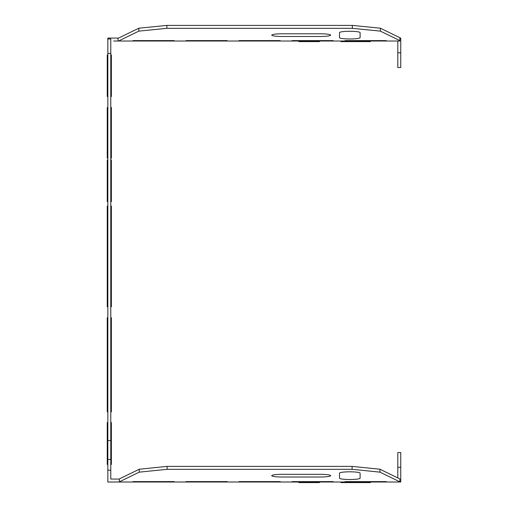 <?xml version="1.0" encoding="UTF-8"?>
<svg xmlns="http://www.w3.org/2000/svg" width="508" height="508" viewBox="0 0 508 508"><rect width="100%" height="100%" fill="white"/><g stroke="black" fill="none" stroke-linecap="round" stroke-linejoin="round"><path stroke-width="0.76" d="M107.245 306.8L107.245 265.157L107.245 306.8M107.245 83.001L107.245 57.569L107.245 83.001M107.245 96.571L107.245 54.921L107.245 96.571M107.245 149.13L107.245 107.48L107.245 149.13M107.245 229L107.245 206.064L107.245 229M107.245 254.241L107.245 212.598L107.245 254.241M107.245 201.682L107.245 160.039L107.245 201.682M107.245 265.5L107.245 240.062L107.245 265.5M107.245 279.057L107.245 299.498L107.245 279.057M107.245 447.993L107.245 422.554L107.245 447.993M107.245 464.477L107.245 422.834L107.245 464.477M107.245 411.918L107.245 370.275L107.245 411.918M107.245 359.359L107.245 317.716L107.245 359.359M107.245 358.438L107.245 379.051L107.245 358.438M107.245 432.067L107.245 452.679L107.245 432.067M107.245 137.554L107.245 158.166L107.245 137.554M107.245 247.993L107.245 268.611L107.245 247.993M107.245 63.925L107.245 84.538L107.245 63.925M298.85 482.6L319.469 482.6L298.85 482.6M370.421 482.6L340.97 482.6L370.421 482.6M339.496 478.161L339.496 473.164A10.306 1.346 0 0 1 349.802 471.818A10.306 1.346 0 0 1 360.108 473.164L360.108 478.161A10.306 1.346 0 0 1 349.802 479.508A10.306 1.346 0 0 1 339.496 478.161M320.351 474.32A10.306 1.346 0 0 1 330.657 475.666A10.306 1.346 0 0 1 320.351 477.012L282.067 477.012A10.306 1.346 0 0 1 271.761 475.666A10.306 1.346 0 0 1 282.067 474.32L320.351 474.32M111.366 306.8L111.366 265.157L111.366 306.8M111.366 83.001L111.366 57.569L111.366 83.001M111.366 96.571L111.366 54.921L111.366 96.571M111.366 149.13L111.366 107.48L111.366 149.13M111.366 229L111.366 206.064L111.366 229M111.366 254.241L111.366 212.598L111.366 254.241M111.366 201.682L111.366 160.039L111.366 201.682M111.366 265.5L111.366 240.062L111.366 265.5M111.366 279.057L111.366 299.498L111.366 279.057M111.366 447.993L111.366 422.554L111.366 447.993M111.366 464.477L111.366 422.834L111.366 464.477M111.366 411.918L111.366 370.275L111.366 411.918M111.366 359.359L111.366 317.716L111.366 359.359M111.366 358.438L111.366 379.051L111.366 358.438M111.366 432.067L111.366 452.679L111.366 432.067M111.366 137.554L111.366 158.166L111.366 137.554M111.366 247.993L111.366 268.611L111.366 247.993M111.366 63.925L111.366 84.538L111.366 63.925M340.97 41.612L370.421 41.612L340.97 41.612M319.469 41.612L298.85 41.612L319.469 41.612M282.067 33.788L320.351 33.788A10.306 1.346 180 0 1 330.657 35.135A10.306 1.346 180 0 1 320.351 36.481L282.067 36.481A10.306 1.346 180 0 1 271.761 35.135A10.306 1.346 180 0 1 282.067 33.788M339.496 37.63A10.306 1.346 180 0 0 349.802 38.976A10.306 1.346 180 0 0 360.108 37.63L360.108 32.633A10.306 1.346 180 0 0 349.802 31.286A10.306 1.346 180 0 0 339.496 32.633L339.496 37.63M399.872 481.851L379.959 472.148L379.959 469.227L399.872 478.93L399.872 482.009L386.251 482.009L386.251 481.609L386.251 482.009L345.021 482.009L345.021 481.609L345.021 482.009L292.005 482.009L292.005 481.609L292.005 482.009L238.995 482.009L238.995 481.609L238.995 482.009L185.979 482.009L185.979 481.609L185.979 482.009L132.969 482.009L132.969 481.609L132.969 482.009L107.836 482.009L107.836 440.607L110.782 440.607L110.782 38.97L107.836 38.97L107.836 440.607M113.633 41.021L132.969 41.021L132.969 40.621L132.969 41.021L185.979 41.021L185.979 40.621L185.979 41.021L238.995 41.021L238.995 40.621L238.995 41.021L292.005 41.021L292.005 40.621L292.005 41.021L345.021 41.021L345.021 40.621L345.021 41.021L386.251 41.021L386.251 40.621L386.251 41.021L399.872 41.021L399.872 37.7L380.384 28.207L380.384 31.128L399.872 40.621M118.523 41.021L138.836 31.128L138.836 28.207L118.574 38.075L107.836 38.075L107.836 38.97M107.836 53.423L110.782 53.423M397.808 467.284L397.808 452.558L400.755 452.558L400.755 467.284L397.808 467.284L397.808 477.926M399.872 482.009L400.755 482.009L400.755 467.284M119.348 482.009L119.348 478.93L139.262 469.227L167.107 466.388L352.108 466.388L379.959 469.227M174.2 481.609L174.2 482.009L174.2 481.609L132.969 481.609M227.216 481.609L227.216 482.009L227.216 481.609L185.979 481.609M280.226 481.609L280.226 482.009L280.226 481.609L238.995 481.609M333.235 481.609L333.235 482.009L333.235 481.609L292.005 481.609M113.633 479.063L110.782 479.063L110.782 476.212M119.348 479.063L110.782 479.063L110.782 470.205L107.836 470.205M138.836 28.207L166.872 25.4L352.342 25.4L380.384 28.207M399.872 38.075L400.755 38.075L400.755 52.8L397.808 52.8L397.808 67.526L400.755 67.526L400.755 52.8M118.015 38.075L118.015 41.021M138.836 31.128L166.872 28.321L352.342 28.321L380.384 31.128M132.969 40.621L174.2 40.621L174.2 41.021L174.2 40.621M185.979 40.621L227.216 40.621L227.216 41.021L227.216 40.621M238.995 40.621L280.226 40.621L280.226 41.021L280.226 40.621M292.005 40.621L333.235 40.621L333.235 41.021L333.235 40.621M345.021 40.621L386.251 40.621M397.808 41.021L397.808 52.8M379.959 472.148L352.108 469.309L167.107 469.309L139.262 472.148L119.348 481.851M386.251 481.609L345.021 481.609M139.262 472.148L139.262 469.227M167.107 469.309L167.107 466.388M352.108 469.309L352.108 466.388M107.836 459.442L110.782 459.442L110.782 440.607M110.782 459.442L110.782 470.205M352.342 28.321L352.342 25.4M166.872 28.321L166.872 25.4"/></g></svg>
